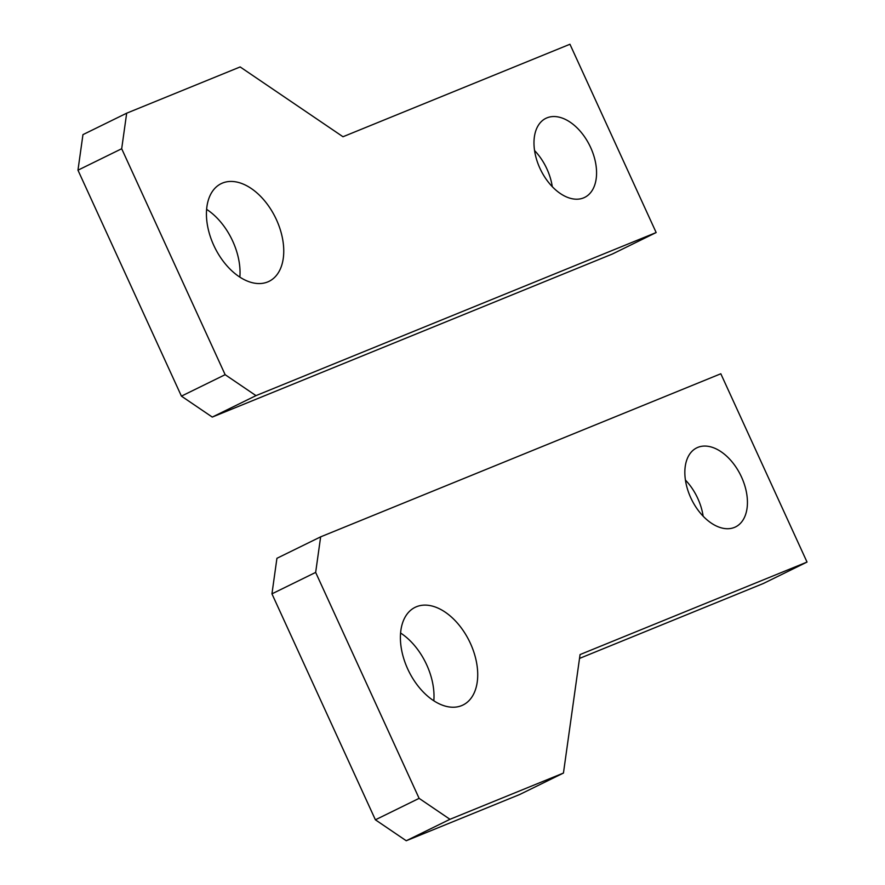 <?xml version="1.0" encoding="UTF-8"?>
<svg xmlns="http://www.w3.org/2000/svg" width="885" height="885" viewBox="0 0 885 885"><rect width="100%" height="100%" fill="white"/><g stroke="black" fill="none" stroke-linecap="round" stroke-linejoin="round"><path stroke-width="1.33" d="M563.446 773.059L580.062 654.568L807.031 562.063L720.821 373.769L320.647 536.852L315.657 572.407L419.114 798.358L375.395 819.809L406.248 840.75L519.727 794.498L563.446 773.059L449.967 819.3L406.248 840.75M449.967 819.3L419.114 798.358M315.657 572.407L271.949 593.846L375.395 819.809M320.647 536.852L276.928 558.302L271.949 593.846M807.031 562.063L763.312 583.514L579.52 658.418M416.426 606.745A54.394 33.807 -116.1 0 1 469.924 642.333A54.394 33.807 -116.1 0 1 463.021 705.002A54.394 33.807 -116.1 0 1 461.693 705.599A54.394 33.807 -116.1 0 1 408.195 670.011A54.394 33.807 -116.1 0 1 415.098 607.342A54.394 33.807 -116.1 0 1 416.426 606.745M400.573 633.007A54.394 33.807 -116.1 0 1 433.827 700.776M697.822 447.379A44.029 27.369 -116.1 0 1 741.121 476.185A44.029 27.369 -116.1 0 1 735.535 526.929A44.029 27.369 -116.1 0 1 734.461 527.405A44.029 27.369 -116.1 0 1 691.152 498.598A44.029 27.369 -116.1 0 1 696.749 447.865A44.029 27.369 -116.1 0 1 697.822 447.379M685.421 480.057A44.029 27.369 -116.1 0 1 703.144 516.176M121.688 148.735L126.677 113.191L240.156 66.939L342.993 136.744L569.951 44.25L656.161 232.545L612.442 253.995L212.278 417.078L181.425 396.137L77.969 170.185L121.688 148.735L225.144 374.687L181.425 396.137M656.161 232.545L255.986 395.628L212.278 417.078M255.986 395.628L225.144 374.687M126.677 113.191L82.958 134.631L77.969 170.185M583.591 197.886A44.029 27.369 -116.1 0 1 540.292 169.079A44.029 27.369 -116.1 0 1 545.879 118.336A44.029 27.369 -116.1 0 1 546.952 117.86A44.029 27.369 -116.1 0 1 590.262 146.667A44.029 27.369 -116.1 0 1 584.664 197.399A44.029 27.369 -116.1 0 1 583.591 197.886M534.551 150.538A44.029 27.369 -116.1 0 1 552.273 186.658M267.724 281.928A54.394 33.807 -116.1 0 1 214.225 246.34A54.394 33.807 -116.1 0 1 221.128 183.671A54.394 33.807 -116.1 0 1 222.456 183.073A54.394 33.807 -116.1 0 1 275.954 218.661A54.394 33.807 -116.1 0 1 269.04 281.341A54.394 33.807 -116.1 0 1 267.724 281.928M206.603 209.347A54.394 33.807 -116.1 0 1 239.857 277.116"/></g></svg>
